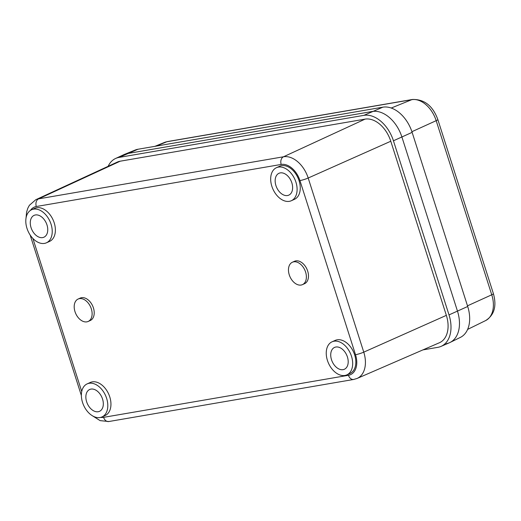 <?xml version="1.0" encoding="UTF-8"?>
<svg xmlns="http://www.w3.org/2000/svg" width="521" height="521" viewBox="0 0 521 521"><rect width="100%" height="100%" fill="white"/><g stroke="black" fill="none" stroke-linecap="round" stroke-linejoin="round"><path stroke-width="0.78" d="M301.125 285.046A12.283 8.141 -114.1 0 0 302.44 284.642A12.283 8.141 -114.1 0 0 305.241 271.063A12.283 8.141 -114.1 0 0 293.714 261.829A12.283 8.141 -114.1 0 0 292.405 262.226A12.283 8.141 -114.1 0 0 289.598 275.804A12.283 8.141 -114.1 0 0 301.125 285.046M292.405 262.226L294.502 261.281A12.283 8.141 65.9 0 1 295.817 260.884A12.283 8.141 65.9 0 1 307.344 270.125A12.283 8.141 65.9 0 1 304.538 283.704L302.44 284.642M86.857 321.854A12.283 8.141 -114.1 0 0 88.173 321.457A12.283 8.141 -114.1 0 0 90.98 307.872A12.283 8.141 -114.1 0 0 79.453 298.637A12.283 8.141 -114.1 0 0 78.137 299.034A12.283 8.141 -114.1 0 0 75.33 312.62A12.283 8.141 -114.1 0 0 86.857 321.854M78.137 299.034L80.234 298.097A12.283 8.141 65.9 0 1 81.55 297.693A12.283 8.141 65.9 0 1 93.077 306.934A12.283 8.141 65.9 0 1 90.276 320.513L88.173 321.457M289.357 201.334A18.118 12.003 -114.1 0 0 291.291 200.748A18.118 12.003 -114.1 0 0 295.427 180.715A18.118 12.003 -114.1 0 0 278.429 167.091A18.118 12.003 -114.1 0 0 276.488 167.677A18.118 12.003 -114.1 0 0 272.353 187.71A18.118 12.003 -114.1 0 0 289.357 201.334M291.291 200.748L294.443 199.335A18.118 12.003 -114.1 0 0 298.579 179.302A18.118 12.003 -114.1 0 0 281.574 165.678A18.118 12.003 -114.1 0 0 279.634 166.264L276.488 167.677M44.48 243.405A18.118 12.003 -114.1 0 0 46.421 242.812A18.118 12.003 -114.1 0 0 50.557 222.78A18.118 12.003 -114.1 0 0 33.552 209.155A18.118 12.003 -114.1 0 0 31.612 209.748A18.118 12.003 -114.1 0 0 27.476 229.781A18.118 12.003 -114.1 0 0 44.48 243.405M46.421 242.812L49.567 241.405A18.118 12.003 -114.1 0 0 53.702 221.373A18.118 12.003 -114.1 0 0 36.698 207.749A18.118 12.003 -114.1 0 0 34.764 208.335L31.612 209.748M100.052 417.529A18.118 12.003 -114.1 0 0 101.992 416.943A18.118 12.003 -114.1 0 0 106.128 396.911A18.118 12.003 -114.1 0 0 89.124 383.287A18.118 12.003 -114.1 0 0 87.183 383.873A18.118 12.003 -114.1 0 0 83.047 403.905A18.118 12.003 -114.1 0 0 100.052 417.529M101.992 416.943L105.138 415.53A18.118 12.003 -114.1 0 0 109.273 395.498A18.118 12.003 -114.1 0 0 92.269 381.873A18.118 12.003 -114.1 0 0 90.335 382.46L87.183 383.873M344.928 375.459A18.118 12.003 -114.1 0 0 346.862 374.873A18.118 12.003 -114.1 0 0 350.998 354.84A18.118 12.003 -114.1 0 0 334 341.216A18.118 12.003 -114.1 0 0 332.059 341.802A18.118 12.003 -114.1 0 0 327.924 361.834A18.118 12.003 -114.1 0 0 344.928 375.459M346.862 374.873L350.014 373.466A18.118 12.003 -114.1 0 0 354.15 353.433A18.118 12.003 -114.1 0 0 337.146 339.809A18.118 12.003 -114.1 0 0 335.205 340.395L332.059 341.802M280.278 172.894A11.976 7.932 -114.1 0 0 278.995 173.285A11.976 7.932 -114.1 0 0 276.26 186.525A11.976 7.932 -114.1 0 0 287.501 195.531A11.976 7.932 -114.1 0 0 288.784 195.141A11.976 7.932 -114.1 0 0 291.519 181.901A11.976 7.932 -114.1 0 0 280.278 172.894M35.402 214.965A11.976 7.932 -114.1 0 0 34.126 215.349A11.976 7.932 -114.1 0 0 31.39 228.595A11.976 7.932 -114.1 0 0 42.631 237.596A11.976 7.932 -114.1 0 0 43.907 237.211A11.976 7.932 -114.1 0 0 46.643 223.965A11.976 7.932 -114.1 0 0 35.402 214.965M90.973 389.089A11.976 7.932 -114.1 0 0 89.697 389.48A11.976 7.932 -114.1 0 0 86.961 402.72A11.976 7.932 -114.1 0 0 98.202 411.727A11.976 7.932 -114.1 0 0 99.478 411.336A11.976 7.932 -114.1 0 0 102.214 398.096A11.976 7.932 -114.1 0 0 90.973 389.089M335.85 347.019A11.976 7.932 -114.1 0 0 334.567 347.409A11.976 7.932 -114.1 0 0 331.831 360.649A11.976 7.932 -114.1 0 0 343.072 369.656A11.976 7.932 -114.1 0 0 344.355 369.265A11.976 7.932 -114.1 0 0 347.09 356.025A11.976 7.932 -114.1 0 0 335.85 347.019M108.14 166.31A30.596 20.273 65.9 0 1 115.584 158.482A30.596 20.273 65.9 0 1 118.996 157.42L363.873 115.356A30.596 20.273 65.9 0 1 393.44 140.781L449.011 314.905A30.596 20.273 65.9 0 1 441.033 346.393A30.596 20.273 65.9 0 1 437.9 347.325L422.928 349.897M115.584 158.482L123.933 154.626A30.706 20.345 65.9 0 1 127.365 153.565L372.235 111.494A30.706 20.345 65.9 0 1 401.906 137.01L457.477 311.135A30.706 20.345 65.9 0 1 449.473 342.733L441.033 346.393M26.05 217.947L26.597 212.093L27.834 208.166L29.371 205.307L35.76 199.732L117.232 162.116A26.604 17.629 65.9 0 1 120.201 161.197L365.078 119.127A26.604 17.629 65.9 0 1 390.783 141.237L446.354 315.361A26.604 17.629 65.9 0 1 439.418 342.74L357.093 378.448A25.562 16.939 65.9 0 0 363.762 352.15L446.354 315.361M450.04 342.466L460.369 337.406A30.303 20.078 65.9 0 0 467.702 306.485L412.131 132.36A30.303 20.078 65.9 0 0 382.857 107.176L137.98 149.247A30.303 20.078 65.9 0 0 135.167 150.041L124.512 154.372A30.706 20.345 65.9 0 1 127.365 153.565L372.235 111.494A30.706 20.345 65.9 0 1 401.906 137.01L457.477 311.135A30.706 20.345 65.9 0 1 450.04 342.466A30.706 20.345 65.9 0 1 446.334 343.665M100.67 417.399A19.42 12.869 -114.1 0 0 103.594 417.354L348.471 375.283A19.42 12.869 -114.1 0 0 355.517 354.71L299.946 180.585A19.42 12.869 -114.1 0 0 281.184 164.447L36.307 206.518A19.42 12.869 -114.1 0 0 30.394 210.425M32.882 238.442L81.732 391.512M449.011 314.905L467.702 306.485M393.44 140.781L412.131 132.36M363.873 115.356L382.857 107.176M118.996 157.42L137.98 149.247M35.76 199.732A25.562 16.939 65.9 0 1 38.619 198.846L283.489 156.782A25.562 16.939 65.9 0 1 308.191 178.019L390.783 141.237M299.946 180.585A6.141 0.768 -17.7 0 0 308.191 178.019L363.762 352.15A6.141 0.768 -17.7 0 1 355.517 354.71M281.184 164.447A6.141 4.533 -99.7 0 1 283.489 156.782L365.078 119.127M36.307 206.518A6.141 4.533 -99.7 0 1 38.619 198.846L120.201 161.197M103.594 417.354A6.141 4.533 -99.7 0 0 108.83 421.528L353.707 379.457A6.141 4.533 -99.7 0 1 348.471 375.283M493.413 293.681A6.141 0.768 162.3 0 1 491.752 294.795L436.181 120.67A6.141 0.768 162.3 0 0 437.842 119.55L493.413 293.681C496.865 306.146 494.273 315.114 485.637 320.571A25.262 16.737 -114.1 0 0 491.752 294.795L467.493 305.827M411.922 131.702L436.181 120.67A25.262 16.737 -114.1 0 0 411.772 99.674L166.896 141.745L156.118 146.127M391.238 108.029L411.772 99.674A6.141 4.533 -99.7 0 1 412.476 99.472L167.599 141.543A6.141 4.533 -99.7 0 0 166.896 141.745A25.262 16.737 -114.1 0 0 164.551 142.409L154.88 146.342M353.707 379.457L357.093 378.448M108.83 421.528L100.123 420.629L92.165 415.628M30.12 234.951L81.367 395.53M485.637 320.571L467.63 329.402M437.842 119.55C432.834 105.867 424.381 99.172 412.476 99.472M167.599 141.543L164.551 142.409"/></g></svg>
